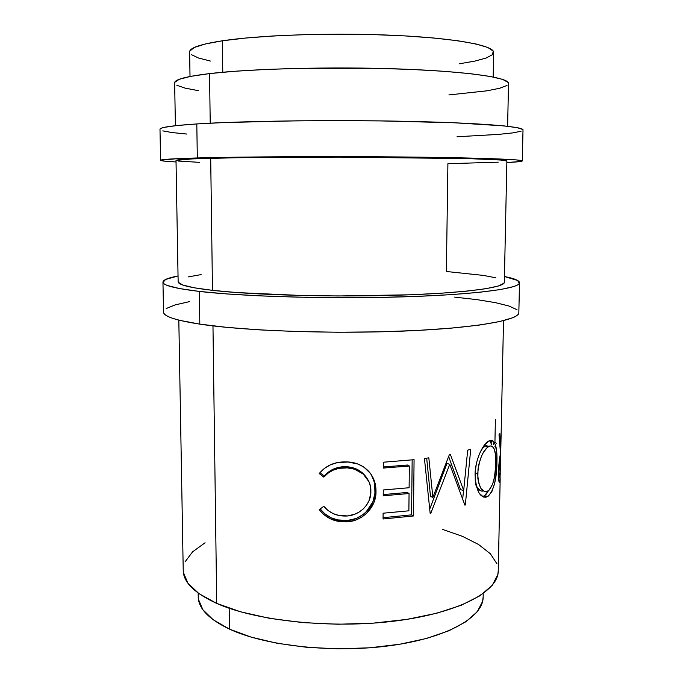 <?xml version="1.0" encoding="UTF-8"?>
<svg xmlns="http://www.w3.org/2000/svg" width="683" height="683" viewBox="0 0 683 683"><rect width="100%" height="100%" fill="white"/><g stroke="black" fill="none" stroke-linecap="round" stroke-linejoin="round"><path stroke-width="1.02" d="M183.351 572.354L187.868 583.128L198.992 593.655L216.716 603.405L212.968 325.885L216.716 603.405C256.108 621.052 332.484 629.086 395.875 620.932C459.403 612.847 498.385 591.239 498.24 570.997L500.169 479.364L499.674 482.155L499 481.942L498.334 472.235L499.401 459.796L500.562 454.007L499.008 434.755L499.871 433.509L500.733 452.658L503.516 320.677M500.571 452.65L500.554 453.469L500.571 452.65M500.537 454.144L500.477 456.901L500.537 454.144M499.307 482.48L500.024 480.952L500.041 477.468L498.385 477.417L500.041 477.468L500.076 476.111L500.169 479.364M479.825 453.094L484.341 445.12L488.96 440.928L491 440.287L492.776 440.689L495.337 444.727L496.686 452.197L496.925 462.152L496.259 473.046L494.629 483.385L491.871 491.606L488.038 496.345L485.809 497.241L483.479 497.045L479.133 493.152L476.008 485.365L475.248 480.328L475.189 472.013L476.392 463.492M432.868 497.403L449.448 454.417L450.293 454.246L463.689 490.471L467.693 450.157L470.724 449.286L465.328 505.002L464.884 505.147L449.755 464.295L430.785 513.309L430.17 513.42L424.433 458.447L428.83 457.858L432.868 497.403L430.495 496.421L426.679 458.156L430.495 496.421L432.868 497.403L428.83 457.858L424.433 458.447L430.17 513.42L430.785 513.309L430.128 513.01L430.785 513.309L449.755 464.295L446.972 463.484L429.727 509.108L446.972 463.484L449.755 464.295L464.884 505.147L465.328 505.002L464.79 504.865L465.328 505.002L470.724 449.286L467.693 450.157L463.689 490.471L460.59 489.685L448.671 456.543L460.59 489.685L463.689 490.471L450.293 454.246L449.448 454.417L432.868 497.403M414.069 459.685L413.471 515.964L383.061 518.995L383.103 513.206L408.886 510.807L409.057 493.519L383.223 495.79L383.265 489.976L409.117 487.739L409.339 465.994L383.411 468.068L383.453 462.212L414.069 459.685L413.471 515.964L411.584 514.845L412.156 459.89L411.584 514.845L413.471 515.964L383.061 518.995L383.103 513.206L408.886 510.807L409.057 493.519L407.281 492.46L383.231 494.594L407.281 492.46L409.057 493.519L383.223 495.79L383.265 489.976L409.117 487.739L409.339 465.994L407.555 465.029L383.419 466.976L407.555 465.029L409.339 465.994L383.411 468.068L383.453 462.212L414.069 459.685M320.378 511.046L319.26 509.595L323.819 506.334L328.096 510.56L333.27 513.667L339.024 515.486L347.527 515.921L354.81 514.214L359.275 511.977L363.245 508.946L366.523 505.198L368.94 500.87L370.732 493.741L370.425 486.45L369.016 481.822L363.245 474.104L354.708 469.247L347.305 467.864L338.828 468.367L333.159 470.169L328.088 473.157L323.81 477.11L319.234 473.567L324.254 468.512L330.444 464.807L337.419 462.596L348.159 462.015L358.046 464.073L363.919 467.121L370.528 473.55L374.318 480.712L375.607 485.989L375.991 491.453L375.419 497.386L373.686 503.14L366.822 513.095L362.101 516.903L356.646 519.712L350.763 521.325L341.022 521.701L330.435 518.849L324.254 514.931L320.378 511.046M198.437 599.324L202.885 609.714L213.241 619.805L229.445 629.103L229.198 608.246L229.445 629.103C265.525 645.998 334.107 653.469 390.941 645.572C447.903 637.743 483.24 616.954 483.146 597.266L483.214 593.561M163.536 311.977L163.587 312.455C163.852 313.787 165.354 315.128 168.078 316.468C170.818 317.817 174.831 319.14 180.124 320.429L199.82 324.135L199.334 291.419L226.363 293.903L259.668 295.867L297.643 297.165L378.92 297.421L417.415 296.371L451.531 294.612L479.568 292.29L500.451 289.558L513.667 286.578C516.775 285.562 518.645 284.538 519.259 283.513L517.663 280.5L504.447 276.513C514.29 278.442 519.319 280.508 519.515 282.736C520.113 288.457 476.35 294.621 403.499 296.849C330.811 299.094 243.233 296.576 199.334 291.419L199.82 324.135C243.583 330.837 330.794 334.072 403.192 331.101C475.744 328.164 519.387 320.105 518.832 312.643L519.515 282.788M507.614 126.287L508.519 83.428C509.287 77.734 468.41 71.484 400.605 69.017C332.945 66.524 251.156 68.659 209.553 73.593L210.219 123.179L209.553 73.593L190.873 76.325L179.287 79.279L174.746 82.31M493.177 77.017L493.647 52.489C494.33 45.684 457.029 38.325 395.807 35.431C334.73 32.511 260.769 34.978 222.393 40.792L222.769 72.244L222.393 40.792L205.19 44.002L194.314 47.486L189.789 51.071M197.319 157.961C241.808 156.714 330.896 156.245 404.78 156.996C478.817 157.747 523.093 159.455 522.299 160.94C522.034 161.521 516.886 162.05 506.846 162.528L520.352 161.521L522.068 160.736L516.485 159.924L482.002 158.362L418.918 157.158L297.165 156.68L197.319 157.961L196.806 123.939L197.319 157.961L177.307 158.661L160.633 160.223L163.357 161.009L176.035 161.948C166.003 161.436 160.855 160.889 160.59 160.309C160.403 159.455 172.645 158.678 197.319 157.961M522.299 160.932L523.007 129.941C523.852 126.586 479.449 122.829 405.104 121.309C330.922 119.773 241.441 121.019 196.806 123.939C172.048 125.595 159.779 127.388 159.993 129.309L160.59 160.309M176.009 160.445L178.143 281.738C178.092 284.794 189.541 287.663 212.481 290.352C253.188 295.022 332.758 297.233 398.667 295.184C464.722 293.152 504.831 287.56 504.327 282.31L506.88 161.017C507.546 159.651 466.967 158.106 399.845 157.423C332.869 156.74 251.95 157.141 210.697 158.268L212.481 290.352L210.697 158.268C187.441 158.926 175.881 159.643 176.009 160.445L192.171 158.9L235.806 157.739L338.691 157.081L468.914 158.627L500.998 160.044L506.88 161.034M498.214 162.17L447.903 163.707L446.375 271.493L483.59 275.428L495.892 277.827M178.169 161.034L199.436 162.349M522.785 129.488L517.193 127.67L503.823 125.877L454.084 122.761L380.021 120.9L338.435 120.626L297.045 120.823L224.331 122.547L196.806 123.939L176.726 125.561L164.509 127.32C161.76 127.917 160.266 128.515 160.027 129.113L159.993 129.326M162.785 130.88L172.014 132.545L186.835 134.056M457.029 136.754L498.633 134.389L512.702 132.903L521.044 131.256M191.325 54.614L198.394 57.97L210.347 61.043M459.386 63.792L474.933 61.086L486.219 58.004L492.528 54.631L493.211 51.08L487.773 47.468L475.974 43.977L457.883 40.767L434.004 38.026L405.284 35.917L373.097 34.594L339.161 34.15L305.352 34.611L273.567 35.943L245.479 38.052L222.393 40.792C200.409 44.216 189.49 47.938 189.626 51.959L190.011 76.487M176.854 85.29L184.991 88.098L198.377 90.668M448.885 94.928L487.022 90.813L499.7 88.252L507.008 85.435M508.511 83.497L508.186 82.447L502.637 79.399L490.01 76.419L470.322 73.67L444.087 71.305L412.319 69.487L376.572 68.326L301.212 68.309L265.935 69.453L234.892 71.254L209.553 73.593C186.1 76.445 174.472 79.527 174.643 82.848L175.403 125.706M189.567 301.613L175.121 304.908L166.174 308.554M162.955 282.113C163.16 279.893 168.189 277.836 178.041 275.949L165.619 279.449L163.006 282.446C163.271 283.462 164.765 284.495 167.489 285.528L179.569 288.567L199.334 291.419C174.985 288.491 162.853 285.392 162.955 282.113L163.536 312.02C163.459 316.297 175.557 320.336 199.82 324.135L226.765 327.362L259.941 329.898L297.762 331.571L338.145 332.237L378.706 331.861L417.048 330.47L451.036 328.164L478.979 325.125L499.794 321.548L512.984 317.663C516.083 316.331 517.945 315 518.576 313.659M516.997 309.723L508.946 306.01L495.26 302.612L476.845 299.624L454.588 297.114M201.109 274.609L188.09 276.931M178.254 282.233L182.788 285.033L194.194 287.791L212.481 290.352L237.232 292.589L301.877 295.5L338.486 295.97L410.082 294.791L441.064 293.229L466.711 291.146L485.997 288.687L498.428 285.998L503.96 283.206L504.327 282.241M350.644 468.256L354.118 468.111L350.644 468.256M495.756 465.49L495.568 455.168L494.313 449.209L492.076 446.067L489.788 445.965L487.099 447.655L483.299 452.598L481.515 456.082L478.774 464.577L478.006 469.212L477.844 478.271L478.459 482.318L480.943 488.499L484.418 491.461L486.253 491.683L488.917 490.377L492.597 484.204L494.475 477.195L495.756 465.49M500.46 459.104L499.521 459.061L500.46 459.104L500.622 456.901L499.939 456.884L500.622 456.901L500.63 457.533L499.034 471.091L499.247 476.307L499.632 477.238L500.093 476.017L500.63 457.533M198.172 593.066L198.224 596.771C198.369 608.399 208.776 619.182 229.445 629.103L251.071 637.102L277.272 643.301L306.846 647.305L338.264 648.841L369.81 647.791L399.768 644.24L426.576 638.434L448.953 630.75L466.019 621.675L477.28 611.703L482.625 601.347L483.146 597.019M488.934 446.34L485.323 445.879L481.831 449.013L485.323 445.879L488.934 446.34C493.792 444.582 496.089 450.225 495.824 463.279C495.559 477.101 492.972 486.347 488.055 491.017L487.952 491.077C482.002 493.177 478.587 487.431 477.699 473.84C479.022 459.753 482.659 450.652 488.601 446.528L488.934 446.34M475.129 473.362L477.699 473.84L475.129 473.362M480.482 490.701L477.485 487.875L475.795 484.375C477.887 489.54 480.422 491.734 483.419 490.966L483.41 490.975M489.148 446.238L485.323 445.879L486.962 445.359M500.272 473.55L500.05 476.23C499.521 478.766 499.179 477.05 499.034 471.091L498.368 471.048L499.034 471.091M500.144 460.53L500.451 459.138L499.521 459.096M362.656 473.029L367.07 478.339C361.845 470.527 354.383 466.651 344.676 466.728L354.349 468.188L362.656 473.029M341.765 466.873L344.676 466.728C336.42 466.83 329.607 469.921 324.263 476.017L328.429 472.081L333.364 469.101L341.765 466.873M319.986 472.645L324.263 476.017L319.986 472.645M373.439 479.62L371.211 474.736M370.195 473.114C373.558 478.262 375.18 483.999 375.069 490.326L375.991 491.453L375.069 490.326C375.624 506.487 360.786 521.3 344.591 520.6L344.693 521.855C361.222 522.632 376.581 507.64 375.991 491.453C376.111 483.803 373.721 477.127 368.82 471.441C362.442 464.841 354.417 461.657 344.753 461.904C334.2 461.913 325.689 465.806 319.234 473.567L323.81 477.11C329.308 470.997 336.301 467.889 344.778 467.787C358.455 467.027 371.552 477.776 370.852 491.308C371.347 504.788 358.524 516.382 345.035 516.041C336.395 516.049 329.326 512.813 323.819 506.334L319.26 509.595C325.689 517.808 334.158 521.897 344.693 521.855L344.591 520.6C334.491 520.591 326.372 516.69 320.216 508.912L324.69 513.71L330.717 517.612L337.487 519.9L347.562 520.463L356.227 518.465L363.143 514.53L366.139 511.883L372.824 501.971L374.924 493.288L374.694 484.887M383.069 517.705L411.584 514.845L383.069 517.705M462.707 498.914L463.526 490.428L462.707 498.914M483.368 496.353L486.45 493.98L488.388 490.795L484.452 495.807L488.038 496.345C493.826 490.42 496.789 479.022 496.925 462.152L495.841 462.058L496.925 462.152C497.429 446.059 494.774 438.981 488.96 440.928L488.593 441.141C482.966 443.813 474.992 460.111 475.078 474.83C476.188 491.982 480.516 499.153 488.038 496.345L484.452 495.807L483.368 496.353M491.623 444.377L489.574 440.655L491.623 444.377M482.693 491.12L480.892 490.881M491.538 440.296L491.495 442.2L491.538 440.296M490.292 441.483L490.309 440.398L490.292 441.483M205.088 542.763L192.597 551.821L185.119 561.785M178.818 320.105L183.223 570.45C183.343 582.223 194.51 593.203 216.716 603.405L240.612 611.814L269.776 618.371L302.834 622.614L338.025 624.245L373.362 623.135L406.863 619.379L436.719 613.24L461.486 605.155L480.192 595.636L492.323 585.229L497.839 574.48L498.249 570.757M497.002 563.859L490.36 553.759L478.587 544.505L462.442 536.343L442.721 529.453M323.81 477.11L324.263 476.017L323.81 477.11M344.778 467.787L344.676 466.728L344.778 467.787M500.733 452.658L499.871 433.509L499.008 434.755L500.562 454.007C499.743 455.885 499 461.964 498.334 472.235L498.496 478.92M500.127 480.132L498.624 480.064L500.127 480.132M493.63 444.385L493.655 442.968M495.388 419.729L494.936 442.106L496.242 443.301M495.875 446.673L494.885 446.682L495.875 446.673M485.007 446.059L488.601 446.528M498.744 480.866L500.024 480.926"/></g></svg>
